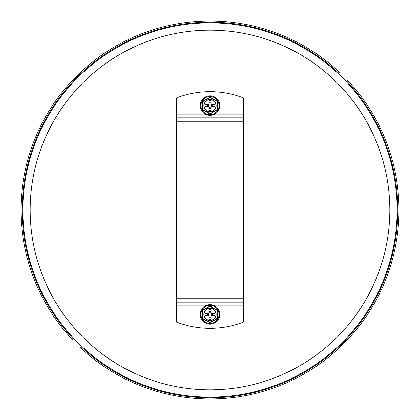 <?xml version="1.0" encoding="UTF-8"?>
<svg xmlns="http://www.w3.org/2000/svg" width="420" height="420" viewBox="0 0 420 420"><rect width="100%" height="100%" fill="white"/><g stroke="black" fill="none" stroke-linecap="round" stroke-linejoin="round"><path stroke-width="0.63" d="M350.312 86.158C355.205 91.849 355.205 91.849 350.312 86.158M346.647 81.622L347.718 80.551A189.005 189.005 0 0 1 351.629 84.845L352.391 85.717L351.572 86.536L350.805 85.67A187.845 187.845 0 0 0 346.894 81.375L346.4 81.868M338.693 73.169L339.512 72.345A189.005 189.005 0 0 0 78.871 73.883A189.005 189.005 0 0 0 67.609 334.283L68.428 333.464L69.195 334.331A187.845 187.845 0 0 1 68.428 333.464A187.845 187.845 0 0 1 79.695 74.702A187.845 187.845 0 0 1 338.693 73.169M69.689 333.842C64.796 328.151 64.796 328.151 69.689 333.842M73.6 338.131L73.106 338.625L73.6 338.131M68.371 335.155A189.005 189.005 0 0 1 67.609 334.283L68.371 335.155A189.005 189.005 0 0 0 72.282 339.449L73.106 338.625A187.845 187.845 0 0 1 69.195 334.331L68.371 335.155M351.629 84.845A189.005 189.005 0 0 1 352.391 85.717A189.005 189.005 0 0 0 351.629 84.845L350.805 85.67A187.845 187.845 0 0 1 351.572 86.536A187.845 187.845 0 0 1 340.305 345.298A187.845 187.845 0 0 1 81.307 346.831L80.488 347.655L81.307 346.831M352.391 85.717A189.005 189.005 0 0 1 341.129 346.117A189.005 189.005 0 0 1 80.488 347.655M397.147 210A187.147 187.147 0 0 1 116.424 372.073A187.147 187.147 0 0 1 116.424 47.927A187.147 187.147 0 0 1 397.147 210A187.147 187.147 0 0 1 116.424 372.073A187.147 187.147 0 0 1 116.424 47.927A187.147 187.147 0 0 1 397.147 210M207.029 305.141L176.353 305.141L176.353 322.03A92.82 92.82 0 0 0 243.647 322.03L243.647 302.82L176.353 302.82L176.353 117.18L243.647 117.18L243.647 302.82M212.972 114.86L243.647 114.86L243.647 97.97A92.82 92.82 0 0 0 176.353 97.97L176.353 117.18M243.647 114.86L243.647 117.18M176.353 305.141L176.353 302.82M210 99.661A5.917 5.917 0 0 1 215.124 108.539A5.917 5.917 0 0 1 204.876 108.539A5.917 5.917 0 0 1 210 99.661A5.917 5.917 0 0 1 215.124 108.539A5.917 5.917 0 0 1 204.876 108.539A5.917 5.917 0 0 1 210 99.661M209.769 97.272L202.923 101.225A0.462 0.462 0 0 0 202.692 101.624L202.692 109.531A0.462 0.462 0 0 0 202.923 109.935L209.769 113.883A0.462 0.462 0 0 0 210.231 113.883L217.077 109.935A0.462 0.462 0 0 0 217.308 109.531L217.308 101.624A0.462 0.462 0 0 0 217.077 101.225L210.231 97.272A0.462 0.462 0 0 0 209.769 97.272L216.962 101.425L217.077 109.531L210.116 113.683L202.923 109.531L202.923 101.624L209.885 97.472M210 95.834A9.744 9.744 0 0 0 201.558 110.45A9.744 9.744 0 0 0 218.442 110.45A9.744 9.744 0 0 0 210 95.834M208.955 100.821L211.045 100.706L211.045 103.955A0.578 0.578 0 0 0 211.622 104.533L214.872 104.533L214.872 106.622L211.622 106.622A0.578 0.578 0 0 0 211.045 107.205L211.045 110.45L208.955 110.45L208.955 107.205A0.578 0.578 0 0 0 208.378 106.622L205.128 106.622L205.128 104.533L208.378 104.533A0.578 0.578 0 0 0 208.955 103.955L208.955 100.821A4.872 4.872 0 0 1 211.045 100.821M211.622 105.578A1.622 1.622 0 0 0 209.186 104.171A1.622 1.622 0 0 0 209.186 106.985A1.622 1.622 0 0 0 211.622 105.578M208.955 110.339A4.872 4.872 0 0 0 211.045 110.339M205.238 104.533A4.872 4.872 0 0 0 205.238 106.622M214.762 106.622A4.872 4.872 0 0 0 214.762 104.533M210 320.339A5.917 5.917 0 0 1 204.876 311.462A5.917 5.917 0 0 1 215.124 311.462A5.917 5.917 0 0 1 210 320.339A5.917 5.917 0 0 1 204.876 311.462A5.917 5.917 0 0 1 215.124 311.462A5.917 5.917 0 0 1 210 320.339M210.231 322.728L217.077 318.775A0.462 0.462 0 0 0 217.308 318.376L217.308 310.469A0.462 0.462 0 0 0 217.077 310.065L210.231 306.117A0.462 0.462 0 0 0 209.769 306.117L202.923 310.065A0.462 0.462 0 0 0 202.692 310.469L202.692 318.376A0.462 0.462 0 0 0 202.923 318.775L209.769 322.728A0.462 0.462 0 0 0 210.231 322.728L203.039 318.575L202.923 310.469L209.885 306.317L217.077 310.469L217.077 318.376L210.116 322.529M210 324.167A9.744 9.744 0 0 0 218.442 309.55A9.744 9.744 0 0 0 201.558 309.55A9.744 9.744 0 0 0 210 324.167M211.045 319.179L208.955 319.294L208.955 316.045A0.578 0.578 0 0 0 208.378 315.467L205.128 315.467L205.128 313.378L208.378 313.378A0.578 0.578 0 0 0 208.955 312.795L208.955 309.55L211.045 309.55L211.045 312.795A0.578 0.578 0 0 0 211.622 313.378L214.872 313.378L214.872 315.467L211.622 315.467A0.578 0.578 0 0 0 211.045 316.045L211.045 319.179A4.872 4.872 0 0 1 208.955 319.179M208.378 314.423A1.622 1.622 0 0 0 210.814 315.83A1.622 1.622 0 0 0 210.814 313.016A1.622 1.622 0 0 0 208.378 314.423M211.045 309.661A4.872 4.872 0 0 0 208.955 309.661M214.762 315.467A4.872 4.872 0 0 0 214.762 313.378M205.238 313.378A4.872 4.872 0 0 0 205.238 315.467M30.161 210A179.839 179.839 0 0 1 299.917 54.259A179.839 179.839 0 0 1 299.917 365.741A179.839 179.839 0 0 1 30.161 210M243.647 305.141L212.972 305.141M176.353 114.86L207.029 114.86M243.647 121.821L176.353 121.821M176.353 298.179L243.647 298.179M210 99.43A6.148 6.148 0 0 0 204.677 108.654A6.148 6.148 0 0 0 215.323 108.654A6.148 6.148 0 0 0 210 99.43M210 96.527A9.051 9.051 0 0 1 217.838 110.103A9.051 9.051 0 0 1 202.162 110.103A9.051 9.051 0 0 1 210 96.527M212.299 106.622A2.525 2.525 0 0 0 212.299 104.533M208.955 107.877A2.525 2.525 0 0 0 211.045 107.877M207.701 104.533A2.525 2.525 0 0 0 207.701 106.622M211.045 103.278A2.525 2.525 0 0 0 208.955 103.278M208.955 108.129A2.756 2.756 0 0 0 211.045 108.129M207.448 104.533A2.756 2.756 0 0 0 207.448 106.622M212.552 106.622A2.756 2.756 0 0 0 212.552 104.533M211.045 103.026A2.756 2.756 0 0 0 208.955 103.026M210 320.57A6.148 6.148 0 0 0 215.323 311.346A6.148 6.148 0 0 0 204.677 311.346A6.148 6.148 0 0 0 210 320.57M210 323.474A9.051 9.051 0 0 1 202.162 309.897A9.051 9.051 0 0 1 217.838 309.897A9.051 9.051 0 0 1 210 323.474M207.701 313.378A2.525 2.525 0 0 0 207.701 315.467M211.045 312.123A2.525 2.525 0 0 0 208.955 312.123M212.299 315.467A2.525 2.525 0 0 0 212.299 313.378M208.955 316.722A2.525 2.525 0 0 0 211.045 316.722M211.045 311.871A2.756 2.756 0 0 0 208.955 311.871M212.552 315.467A2.756 2.756 0 0 0 212.552 313.378M207.448 313.378A2.756 2.756 0 0 0 207.448 315.467M208.955 316.974A2.756 2.756 0 0 0 211.045 316.974"/></g></svg>
